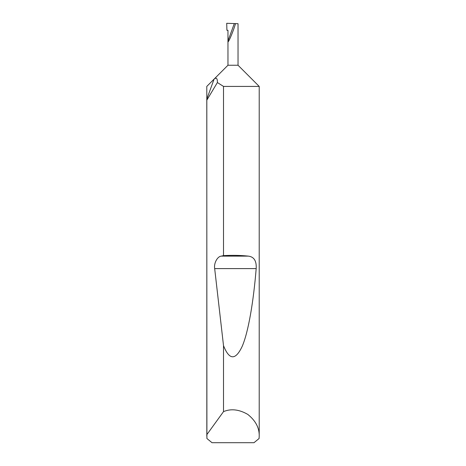 <?xml version="1.0" encoding="UTF-8"?>
<svg xmlns="http://www.w3.org/2000/svg" width="466" height="466" viewBox="0 0 466 466"><rect width="100%" height="100%" fill="white"/><g stroke="black" fill="none" stroke-linecap="round" stroke-linejoin="round"><path stroke-width="0.7" d="M259.213 436.06L259.096 438.506L253.993 442.7L212.007 442.7L206.904 438.506L206.787 99.159L214.08 79.127L227.967 65.24L238.033 65.24L259.213 86.42L223.511 86.42L217.389 82.552L206.822 100.149L206.822 434.662L223.511 411.624C231.037 408.472 239.14 409.41 247.807 414.425C255.618 420.693 259.422 427.899 259.213 436.06L259.213 86.42M206.822 100.149L206.787 86.42L214.08 79.127C216.37 77.205 217.476 78.346 217.389 82.552M238.033 65.24L238.033 23.696L235.528 23.609C232.924 32.498 227.361 45.272 227.967 40.967L234.299 23.568L226.709 23.3L226.913 30.29L227.967 30.29L227.967 65.24M223.511 255.624C232.295 255.135 240.549 255.298 248.285 256.119C254.017 256.754 256.65 260.913 256.184 268.597C253.539 301.118 248.471 331.885 242.169 346.401C235.505 360.503 229.289 360.247 223.511 345.638L214.675 268.597C213.713 263.342 217.325 256.481 221.239 256.119L223.511 255.624L223.511 86.42M223.511 411.624L223.511 345.638M235.528 23.609L234.299 23.568M206.787 436.06L206.822 434.662M221.239 256.119L248.285 256.119M214.675 268.597L256.184 268.597"/></g></svg>
